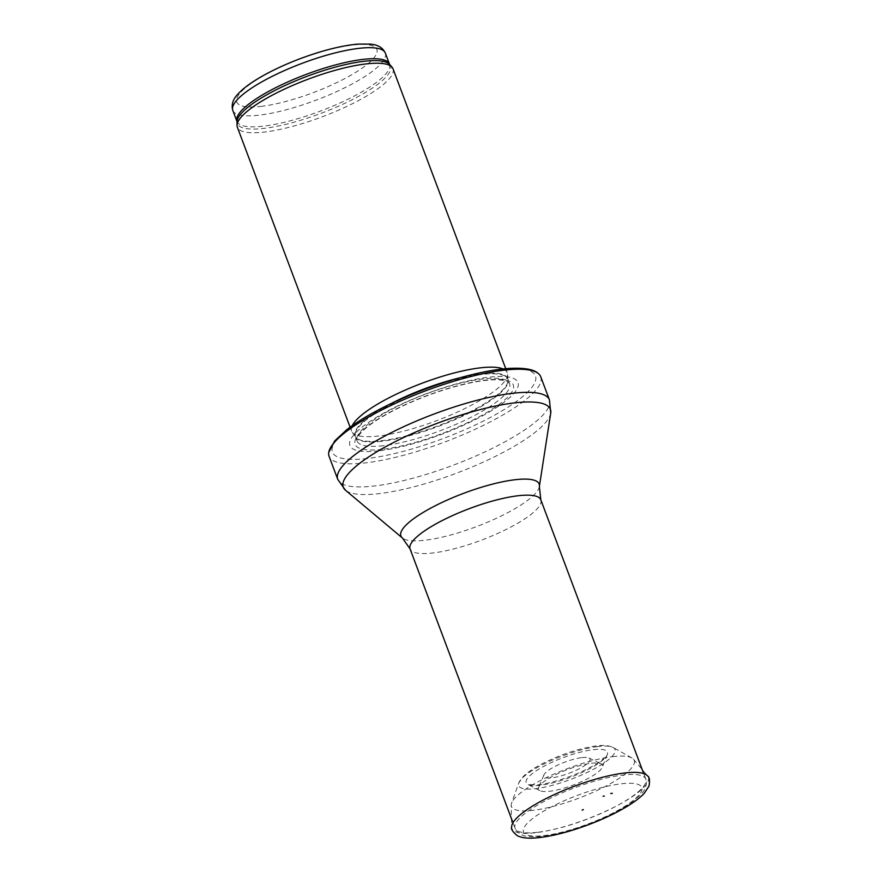 <?xml version="1.0" encoding="UTF-8"?>
<svg xmlns="http://www.w3.org/2000/svg" width="882" height="882" viewBox="0 0 882 882"><rect width="100%" height="100%" fill="white"/><g stroke="black" fill="none" stroke-linecap="round" stroke-linejoin="round"><path stroke-width="0.66" stroke-dasharray="4.41 3.31" d="M392.997 68.741A83.129 20.088 -20.6 0 1 350.893 104.462A83.129 20.088 -20.6 0 1 264.126 132.091A83.129 20.088 -20.6 0 1 237.357 127.24M503.082 368.941A83.129 20.088 -20.6 0 1 507.238 372.678A83.129 20.088 -20.6 0 1 507.536 374.001A83.129 20.088 -20.6 0 1 462.796 409.535A83.129 20.088 -20.6 0 1 378.367 436.028A83.129 20.088 -20.6 0 1 352.249 432.367A83.129 20.088 -20.6 0 1 351.598 431.177A83.129 20.088 -20.6 0 1 352.26 425.631M378.83 450.845A89.788 21.697 -20.6 0 1 406.194 401.96A89.788 21.697 -20.6 0 1 516.852 389.238A89.788 21.697 -20.6 0 1 378.83 450.845M540.732 376.724A113.061 27.32 -20.6 0 1 483.468 425.311A113.061 27.32 -20.6 0 1 365.468 462.885A113.061 27.32 -20.6 0 1 329.063 456.292M582.065 757.583A24.685 5.965 -20.6 0 1 582.197 757.572A24.685 5.965 -20.6 0 1 588.956 758.002A24.685 5.965 -20.6 0 1 569 773.293A24.685 5.965 -20.6 0 1 543.918 774.925A24.685 5.965 -20.6 0 1 558.692 764.661A24.685 5.965 -20.6 0 1 582.065 757.583M591.469 763.25A34.144 8.247 -20.6 0 1 600.995 763.823A34.144 8.247 -20.6 0 1 602.351 767.164A34.144 8.247 -20.6 0 1 573.399 784.991A34.144 8.247 -20.6 0 1 539.872 790.647A34.144 8.247 -20.6 0 1 538.693 787.24A34.144 8.247 -20.6 0 1 558.504 773.327A34.144 8.247 -20.6 0 1 590.422 763.382A34.144 8.247 -20.6 0 1 591.469 763.25M612.615 756.668A65.555 15.843 -20.6 0 1 613.1 756.613A65.555 15.843 -20.6 0 1 631.843 757.925A65.555 15.843 -20.6 0 1 633.508 759.248A65.555 15.843 -20.6 0 1 578.416 798.331A65.555 15.843 -20.6 0 1 511.218 805.222A65.555 15.843 -20.6 0 1 511.604 803.127A65.555 15.843 -20.6 0 1 550.048 775.84A65.555 15.843 -20.6 0 1 612.615 756.668M385.335 53.096A81.475 19.691 -20.6 0 1 344.079 88.101A81.475 19.691 -20.6 0 1 259.043 115.178A81.475 19.691 -20.6 0 1 232.815 110.426M260.863 106.413A74.816 18.081 159.4 0 0 375.886 55.07A74.816 18.081 159.4 0 0 283.662 65.676A74.816 18.081 159.4 0 0 260.863 106.413M389.48 64.11A81.475 19.691 -20.6 0 1 348.214 99.115A81.475 19.691 -20.6 0 1 263.189 126.192A81.475 19.691 -20.6 0 1 236.949 121.44M389.679 64.474A81.872 19.779 -20.6 0 1 352.238 99.688A81.872 19.779 -20.6 0 1 263.718 128.43A81.872 19.779 -20.6 0 1 237.037 121.848M459.279 377.948A81.563 19.713 -20.6 0 1 508.065 379.855A81.563 19.713 -20.6 0 1 464.164 414.727A81.563 19.713 -20.6 0 1 381.333 440.713A81.563 19.713 -20.6 0 1 355.711 437.119A81.563 19.713 -20.6 0 1 391.156 403.548M381.63 441.309A81.475 19.691 -20.6 0 1 355.391 436.546A81.475 19.691 -20.6 0 1 424.727 389.458A81.475 19.691 -20.6 0 1 507.922 379.216A81.475 19.691 -20.6 0 1 466.655 414.231A81.475 19.691 -20.6 0 1 381.63 441.309M383.284 445.719A81.475 19.691 -20.6 0 1 357.056 440.956A81.475 19.691 -20.6 0 1 426.392 393.868A81.475 19.691 -20.6 0 1 509.575 383.626A81.475 19.691 -20.6 0 1 468.32 418.641A81.475 19.691 -20.6 0 1 383.284 445.719M382.325 449.346A84.507 20.418 -20.6 0 1 408.079 403.35A84.507 20.418 -20.6 0 1 512.233 391.365A84.507 20.418 -20.6 0 1 382.325 449.346M367.397 458.486A108.409 26.195 -20.6 0 1 400.439 399.458A108.409 26.195 -20.6 0 1 534.051 384.1A108.409 26.195 -20.6 0 1 367.397 458.486M549.42 399.844A113.061 27.32 -20.6 0 1 492.156 448.431A113.061 27.32 -20.6 0 1 374.155 486.004A113.061 27.32 -20.6 0 1 337.751 479.4M550.732 413.052A110.658 26.736 -20.6 0 1 488.011 459.93A110.658 26.736 -20.6 0 1 378.885 493.644A110.658 26.736 -20.6 0 1 345.468 490.205M539.365 486.489A73.845 17.838 -20.6 0 1 497.514 517.767A73.845 17.838 -20.6 0 1 424.683 540.269A73.845 17.838 -20.6 0 1 402.379 537.976M540.809 499.796A69.832 16.879 -20.6 0 1 505.441 529.806A69.832 16.879 -20.6 0 1 432.555 553.014A69.832 16.879 -20.6 0 1 410.075 548.935M537.535 832.299A69.832 16.879 -20.6 0 1 515.044 828.231A69.832 16.879 -20.6 0 1 550.412 798.221A69.832 16.879 -20.6 0 1 623.298 775.013A69.832 16.879 -20.6 0 1 645.789 779.082A69.832 16.879 -20.6 0 1 610.421 809.092A69.832 16.879 -20.6 0 1 537.535 832.299M621.479 783.778A63.184 15.27 -20.6 0 1 602.23 818.176A63.184 15.27 -20.6 0 1 524.349 827.129A63.184 15.27 -20.6 0 1 621.479 783.778M593.454 749.656A43.394 10.485 -20.6 0 1 607.279 754.639A43.394 10.485 -20.6 0 1 570.5 777.274A43.394 10.485 -20.6 0 1 527.921 784.473A43.394 10.485 -20.6 0 1 543.323 766.579A43.394 10.485 -20.6 0 1 591.48 749.909A43.394 10.485 -20.6 0 1 593.454 749.656M633.508 759.248L647.553 775.917A72.864 17.607 -20.6 0 1 586.309 819.345A72.864 17.607 -20.6 0 1 511.637 826.996L511.218 805.222M597.037 746.646A51.465 12.436 -20.6 0 1 598.459 746.47A51.465 12.436 -20.6 0 1 613.188 747.517A51.465 12.436 -20.6 0 1 571.238 779.225A51.465 12.436 -20.6 0 1 518.781 782.996A51.465 12.436 -20.6 0 1 548.328 761.872A51.465 12.436 -20.6 0 1 597.037 746.646M350.099 427.186L351.598 431.177M505.739 368.687L507.238 372.678M352.249 432.367L355.391 436.546L357.056 440.956C356.714 440.206 355.611 436.281 368.356 426.105C377.044 419.402 388.808 412.555 403.658 405.588C427.086 394.827 449.93 387.132 472.19 382.523C482.829 380.429 491.528 379.525 498.275 379.822C507.415 380.627 505.474 381.09 507.889 381.895L509.575 383.626L507.922 379.216L507.536 374.001M512.982 822.73L515.044 828.231C517.756 833.512 522.464 836.29 529.145 836.533C534.768 837.029 541.625 836.555 549.729 835.1C561.658 832.939 574.524 829.267 588.338 824.097C606.331 817.25 620.961 809.819 632.24 801.815L640.652 794.627C645.536 789.996 647.245 784.815 645.789 779.082L643.717 773.591M539.872 790.647L527.921 784.473L536.002 785.002C544.999 784.241 556.035 781.485 569.099 776.755C580.477 772.5 590.036 767.913 597.742 762.996C607.191 756.657 607.389 754.386 607.279 754.639L602.351 767.164M631.843 757.925L613.188 747.517C608.878 745.367 602.759 744.904 594.821 746.128C577.501 748.851 559.739 754.838 541.537 764.088C533.533 768.277 527.447 772.412 523.291 776.48L518.781 782.996L511.604 803.127M588.956 758.002L600.995 763.823M543.918 774.925L538.693 787.24"/><path stroke-width="1.32" d="M350.099 427.186L237.357 127.24A83.129 20.088 -20.6 0 1 237.037 125.42A83.129 20.088 -20.6 0 1 308.105 79.193A83.129 20.088 -20.6 0 1 392.027 67.153A83.129 20.088 -20.6 0 1 392.997 68.741L505.739 368.687M352.26 425.631A83.129 20.088 -20.6 0 1 422.346 383.13A83.129 20.088 -20.6 0 1 503.082 368.941M329.063 456.292A113.061 27.32 -20.6 0 1 328.743 452.389A113.061 27.32 -20.6 0 1 425.289 390.935A113.061 27.32 -20.6 0 1 538.395 373.582A113.061 27.32 -20.6 0 1 540.732 376.724L549.42 399.844A113.061 27.32 -20.6 0 0 433.977 414.055A113.061 27.32 -20.6 0 0 337.751 479.4L329.063 456.292M583.156 809.599L582.131 810.106L583.156 809.599M612.306 793.315L610.741 793.513A46.57 11.257 -20.6 0 1 612.306 793.315M604.291 796.027A34.806 8.412 159.4 0 0 603.056 796.192L604.291 796.027M232.815 110.426A81.475 19.691 -20.6 0 1 302.151 63.328A81.475 19.691 -20.6 0 1 385.335 53.096L389.48 64.11A81.475 19.691 -20.6 0 0 306.286 74.353A81.475 19.691 -20.6 0 0 236.949 121.44L232.815 110.426C231.15 104.715 232.914 99.192 238.118 93.856C242.341 89.28 248.36 84.584 256.177 79.755C268.701 72.048 283.508 64.97 300.619 58.521C322.492 50.406 341.588 45.61 357.927 44.1L370.429 44.122C377.893 44.739 382.865 47.727 385.335 53.096M236.949 121.44L237.037 121.848A81.872 19.779 -20.6 0 1 307.035 76.326A81.872 19.779 -20.6 0 1 389.679 64.474L389.48 64.11M391.156 403.548A81.563 19.713 -20.6 0 1 459.279 377.948M402.379 537.976A73.845 17.838 -20.6 0 1 463.756 493.281A73.845 17.838 -20.6 0 1 539.365 486.489L540.809 499.796A69.832 16.879 -20.6 0 0 469.5 508.572A69.832 16.879 -20.6 0 0 410.075 548.935L402.379 537.976L345.468 490.205A110.658 26.736 -20.6 0 1 437.428 423.228A110.658 26.736 -20.6 0 1 550.732 413.052L549.42 399.844M624.864 772.974A72.864 17.607 -20.6 0 1 647.553 775.917C649.439 776.899 649.935 780.272 649.042 786.06L644.257 793.293C640.277 797.515 634.544 801.881 627.08 806.402C616.099 813.028 603.244 819.124 588.537 824.692C569.166 831.913 552.121 836.279 537.436 837.79C528.373 838.672 521.637 837.966 517.249 835.651C512.729 831.902 510.854 829.014 511.637 826.996A72.864 17.607 -20.6 0 1 551.448 795.917A72.864 17.607 -20.6 0 1 624.864 772.974M237.037 121.848L237.037 125.42M389.679 64.474L392.027 67.153M328.743 452.389L334.741 440.89L346.692 429.743C359.095 420.196 375.644 410.659 396.316 401.145C424.672 388.289 452.565 378.841 479.984 372.777C491.009 370.407 500.833 368.941 509.465 368.4C524.437 367.651 534.084 369.382 538.395 373.582M345.468 490.205L337.751 479.4M539.365 486.489L550.732 413.052M410.075 548.935L512.982 822.73M540.809 499.796L643.717 773.591M582.131 810.106L583.377 809.632"/></g></svg>
